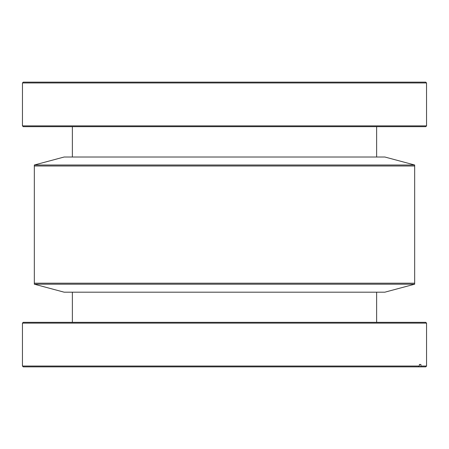 <?xml version="1.0" encoding="UTF-8"?>
<svg xmlns="http://www.w3.org/2000/svg" width="449" height="449" viewBox="0 0 449 449"><rect width="100%" height="100%" fill="white"/><g stroke="black" fill="none" stroke-linecap="round" stroke-linejoin="round"><path stroke-width="0.67" d="M34.332 284.195L34.332 283.196L414.668 283.196L34.332 283.196L34.332 166.001L414.668 166.001L34.332 166.001L34.332 165.002L414.668 165.002L414.668 284.195L384.866 292.181L64.134 292.181L34.332 284.195L414.668 284.195M376.638 322.331L376.638 292.181M72.362 322.331L72.362 292.181M414.668 165.002L384.866 157.015L64.134 157.015L34.332 165.002M23.247 322.331L425.753 322.331L426.55 323.128L22.45 323.128L23.247 322.331M419.394 366.053L418.62 366.855L23.247 366.855L22.45 366.053L419.394 366.053L419.394 364.459L420.887 364.459L420.887 366.053L426.55 366.053L426.55 323.128M426.55 366.053L425.753 366.855L420.112 366.855L420.887 366.053M418.62 366.855L420.112 366.855M419.394 364.459L420.887 364.459M426.55 125.872L425.753 126.669L23.247 126.669L22.45 125.872L426.55 125.872L426.528 82.947L22.472 82.947L22.45 125.872M23.269 82.145L22.472 82.947L23.269 82.145L425.731 82.145L426.528 82.947L425.731 82.145M72.362 126.669L72.362 157.015M376.638 126.669L376.638 157.015M22.45 366.053L22.45 323.128"/></g></svg>
